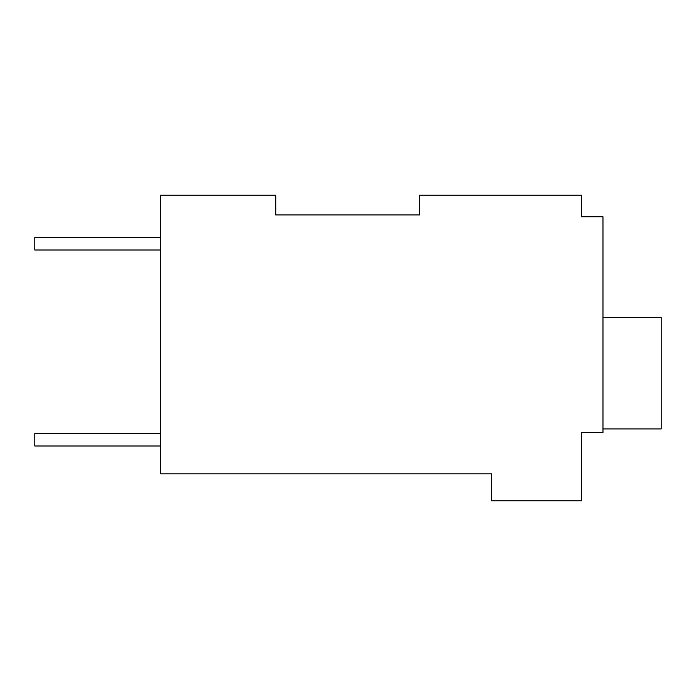 <?xml version="1.0" encoding="UTF-8"?>
<svg xmlns="http://www.w3.org/2000/svg" width="696" height="696" viewBox="0 0 696 696"><rect width="100%" height="100%" fill="white"/><g stroke="black" fill="none" stroke-linecap="round" stroke-linejoin="round"><path stroke-width="1.04" d="M419.575 214.942L419.575 195.167L581.395 195.167L581.395 216.743L602.971 216.743L602.971 432.503L581.395 432.503L581.395 500.833L491.498 500.833L491.498 473.863L160.654 473.863L160.654 195.167L275.729 195.167L275.729 214.942L419.575 214.942L275.729 214.942M581.395 213.15L581.395 216.743M160.654 250.003L34.8 250.003L34.8 237.423L160.654 237.423M160.654 445.997L34.8 445.997L34.8 433.408L160.654 433.408M602.971 317.437L661.2 317.437L661.2 428.91L602.971 428.91"/></g></svg>
